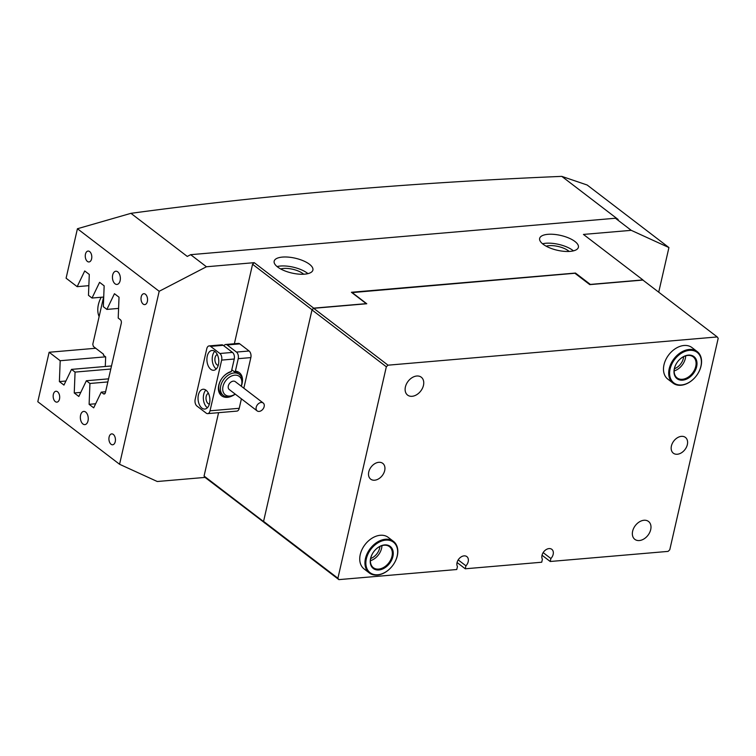 <?xml version="1.0" encoding="UTF-8"?>
<svg xmlns="http://www.w3.org/2000/svg" width="756" height="756" viewBox="0 0 756 756"><rect width="100%" height="100%" fill="white"/><g stroke="black" fill="none" stroke-linecap="round" stroke-linejoin="round"><path stroke-width="1.13" d="M309.459 264.25A19.873 7.607 -167.1 0 1 312.899 270.053A19.873 7.607 -167.1 0 1 298.563 274.107A19.873 7.607 -167.1 0 1 277.603 266.981A19.873 7.607 -167.1 0 1 274.163 261.179A19.873 7.607 -167.1 0 1 288.499 257.135A19.873 7.607 -167.1 0 1 309.459 264.25M277.065 266.556A19.873 7.607 -167.1 0 1 307.409 273.2A19.873 7.607 -167.1 0 1 307.947 273.634M543.091 244.216A19.873 7.607 12.9 0 0 564.052 251.332A19.873 7.607 12.9 0 0 578.387 247.288A19.873 7.607 12.9 0 0 574.947 241.485A19.873 7.607 12.9 0 0 553.987 234.369A19.873 7.607 12.9 0 0 539.652 238.414A19.873 7.607 12.9 0 0 543.091 244.216M573.435 250.86A19.873 7.607 12.9 0 0 572.897 250.425A19.873 7.607 12.9 0 0 542.553 243.782M115.035 283.802A6.624 3.931 -94.9 0 0 116.972 284.436A6.624 3.931 -94.9 0 0 120.346 279.125A6.624 3.931 -94.9 0 0 117.775 271.867A6.624 3.931 -94.9 0 0 115.838 271.234A6.624 3.931 -94.9 0 0 112.464 276.545A6.624 3.931 -94.9 0 0 115.035 283.802M82.933 423.984A6.624 3.931 -94.9 0 0 84.861 424.617A6.624 3.931 -94.9 0 0 88.235 419.306A6.624 3.931 -94.9 0 0 85.664 412.048A6.624 3.931 -94.9 0 0 83.736 411.415A6.624 3.931 -94.9 0 0 80.363 416.726A6.624 3.931 -94.9 0 0 82.933 423.984M87.403 261.434A5.462 3.241 -94.9 0 0 89 261.954A5.462 3.241 -94.9 0 0 91.778 257.579A5.462 3.241 -94.9 0 0 89.652 251.587A5.462 3.241 -94.9 0 0 88.065 251.068A5.462 3.241 -94.9 0 0 85.277 255.443A5.462 3.241 -94.9 0 0 87.403 261.434M143.158 304.082A5.462 3.241 -94.9 0 0 144.746 304.602A5.462 3.241 -94.9 0 0 147.533 300.226A5.462 3.241 -94.9 0 0 145.407 294.235A5.462 3.241 -94.9 0 0 143.81 293.715A5.462 3.241 -94.9 0 0 141.032 298.091A5.462 3.241 -94.9 0 0 143.158 304.082M111.047 444.263A5.462 3.241 -94.9 0 0 112.644 444.783A5.462 3.241 -94.9 0 0 115.422 440.408A5.462 3.241 -94.9 0 0 113.305 434.416A5.462 3.241 -94.9 0 0 111.708 433.897A5.462 3.241 -94.9 0 0 108.93 438.272A5.462 3.241 -94.9 0 0 111.047 444.263M55.301 401.616A5.462 3.241 -94.9 0 0 56.889 402.135A5.462 3.241 -94.9 0 0 59.677 397.76A5.462 3.241 -94.9 0 0 57.55 391.769A5.462 3.241 -94.9 0 0 55.953 391.249A5.462 3.241 -94.9 0 0 53.175 395.624A5.462 3.241 -94.9 0 0 55.301 401.616M280.674 268.956A14.241 5.453 -167.1 0 1 302.891 273.587A14.241 5.453 -167.1 0 1 303.657 274.22M546.163 246.182A14.241 5.453 -167.1 0 1 568.389 250.812A14.241 5.453 -167.1 0 1 569.145 251.446M658.712 292.185L668.928 247.562L587.166 185.012L561.793 176.375C409.327 182.744 265.715 195.067 130.939 213.334L77.424 228.737L159.185 291.287L206.445 266.764L190.654 254.677L615.441 218.248L631.232 230.334L583.443 234.426L642.912 279.918L590.351 284.426L575.477 273.058L351.408 292.279L366.273 303.647L313.702 308.155L312.039 309.762L252.57 264.269L254.233 262.663L206.445 266.764M254.233 262.663L313.702 308.155M264.723 522.887L205.056 477.414L157.267 481.506L119.571 464.279L37.8 401.719L49.131 352.258L95.728 348.261M77.424 228.737L66.093 278.199L77.159 286.666L84.719 270.96L89.293 274.456L88.471 295.322L92.024 298.044L99.584 282.338L104.158 285.834L103.336 306.69L106.898 309.412L114.449 293.706L119.023 297.202L118.21 318.068L120.355 319.712A2.646 1.578 85.1 0 1 121.291 323.237L105.424 392.515A2.646 1.578 85.1 0 1 104.167 394.018A2.646 1.578 85.1 0 1 103.392 393.772L101.247 392.128L93.687 407.834L89.113 404.328L89.936 383.472L86.373 380.75L108.562 378.85M49.131 352.258L60.197 360.725L59.384 381.582L63.958 385.078L71.508 369.382L75.061 372.094L74.249 392.959L78.822 396.456L86.373 380.75M119.571 464.279L159.185 291.287M205.056 477.414L204.063 476.034L218.578 412.681M234.369 343.744L252.57 264.269M575.354 273.587L575.477 273.058M204.063 476.034L263.532 521.527L312.039 309.762M263.532 521.527L264.524 522.906M106.898 309.412L118.588 308.41M92.024 298.044L103.714 297.042M77.159 286.666L88.849 285.664M101.247 392.128L105.604 391.75M89.936 383.472L107.853 381.931M75.061 372.094L110.811 369.032M71.508 369.382L111.51 365.951M668.928 247.562L631.232 230.334M615.441 218.248L618.134 219.476L561.793 176.375M130.939 213.334L187.28 256.435L190.654 254.677M60.197 360.725L105.566 356.832M65.904 381.024L59.384 381.582M80.769 392.402L74.249 392.959M95.643 403.77L89.113 404.328M103.6 297.051L92.79 344.254L93.375 346.456L103.591 354.28L103.392 355.169L105.679 356.917L105.282 366.48M232.13 395.946A14.572 10.31 -52.6 0 1 218.758 385.201A14.572 10.31 -52.6 0 1 231.412 371.442L234.256 359.015L221.65 360.102A4.971 2.948 -94.9 0 0 219.883 353.496L210.593 346.38A4.971 2.948 -94.9 0 0 209.138 345.908A4.971 2.948 -94.9 0 0 206.775 348.724L195.161 399.433A4.971 2.948 -94.9 0 0 196.929 406.038L206.218 413.145A4.971 2.948 -94.9 0 0 207.673 413.617A4.971 2.948 -94.9 0 0 210.036 410.801L221.65 360.102M231.412 371.442L230.391 372.084A13.249 9.374 127.4 0 0 219.079 384.539A13.249 9.374 127.4 0 0 221.65 394.15L223.322 395.435A13.249 9.374 -52.6 0 1 220.459 387.592A13.249 9.374 -52.6 0 1 227.896 375.382A13.249 9.374 -52.6 0 1 239.416 374.39A13.249 9.374 -52.6 0 1 242.279 382.234A13.249 9.374 -52.6 0 1 241.296 386.25M239.416 374.39L237.743 373.105A13.249 9.374 127.4 0 0 234.369 371.744L235.39 371.101A14.572 10.31 -52.6 0 1 242.222 382.753M210.792 369.325A9.932 5.897 -94.9 0 0 213.693 370.279A9.932 5.897 -94.9 0 0 218.749 362.322A9.932 5.897 -94.9 0 0 214.893 351.427A9.932 5.897 -94.9 0 0 212.001 350.482A9.932 5.897 -94.9 0 0 206.936 358.438A9.932 5.897 -94.9 0 0 210.792 369.325M214.742 351.323A9.932 5.897 -94.9 0 0 212.266 360.291A9.932 5.897 -94.9 0 0 216.103 368.871A9.932 5.897 -94.9 0 0 216.254 368.985M217.303 354.545A5.462 3.241 -94.9 0 0 214.893 359.176A5.462 3.241 -94.9 0 0 217.029 364.846A5.462 3.241 -94.9 0 0 218.238 365.365M201.918 408.098A9.932 5.897 -94.9 0 0 204.81 409.053A9.932 5.897 -94.9 0 0 209.875 401.096A9.932 5.897 -94.9 0 0 206.01 390.2A9.932 5.897 -94.9 0 0 203.118 389.255A9.932 5.897 -94.9 0 0 198.063 397.212A9.932 5.897 -94.9 0 0 201.918 408.098M205.859 390.096A9.932 5.897 -94.9 0 0 203.383 399.064A9.932 5.897 -94.9 0 0 207.229 407.645A9.932 5.897 -94.9 0 0 207.38 407.758M208.429 393.328A5.462 3.241 -94.9 0 0 206.01 397.949A5.462 3.241 -94.9 0 0 208.146 403.619A5.462 3.241 -94.9 0 0 209.355 404.139M227.187 344.963L236.477 352.069L249.083 350.992L239.794 343.876L227.187 344.963A4.971 2.948 -94.9 0 0 225.732 344.49A4.971 2.948 -94.9 0 0 223.918 345.851M225.732 344.49L238.348 343.404A4.971 2.948 85.1 0 1 239.794 343.876M249.083 350.992A4.971 2.948 85.1 0 1 250.85 357.597L238.234 358.675A4.971 2.948 -94.9 0 0 236.477 352.069M219.883 353.496L232.489 352.409L223.2 345.303L210.593 346.38M238.234 358.675L235.39 371.101M210.036 410.801L239.236 408.297L241.4 398.837M243.838 388.197L250.85 357.597M239.236 408.297A4.971 2.948 85.1 0 1 236.874 411.113L207.673 413.617M209.138 345.908L221.754 344.83A4.971 2.948 85.1 0 1 223.2 345.303M232.489 352.409A4.971 2.948 85.1 0 1 234.256 359.015M234.369 371.744L231.79 369.769M241.202 386.174A11.595 8.203 127.4 0 0 241.844 383.273A11.595 8.203 127.4 0 0 233.283 375.42A11.595 8.203 127.4 0 0 222.755 387.96A11.595 8.203 127.4 0 0 235.173 394.074M264.269 405.944A4.971 3.515 127.4 0 0 263.192 402.995A4.971 3.515 127.4 0 0 258.873 403.373A4.971 3.515 127.4 0 0 256.086 407.947A4.971 3.515 127.4 0 0 257.153 410.895A4.971 3.515 127.4 0 0 261.472 410.517A4.971 3.515 127.4 0 0 264.269 405.944M263.192 402.995L235.314 381.676A4.971 3.515 127.4 0 0 230.996 382.045A4.971 3.515 127.4 0 0 228.208 386.628A4.971 3.515 127.4 0 0 229.285 389.567L257.153 410.895M235.258 394.141A13.249 9.374 -52.6 0 1 223.322 395.435M101.209 297.25A23.181 16.405 127.4 0 0 98.734 303.26A23.181 16.405 127.4 0 0 99.121 316.584M697.202 351.578L691.995 347.599A19.873 14.062 127.4 0 0 675.902 348.327A19.873 14.062 127.4 0 0 663.995 364.751A19.873 14.062 127.4 0 0 667.85 379.162L673.057 383.141A19.873 14.062 -52.6 0 1 669.23 377.301A19.873 14.062 -52.6 0 1 677.206 355.263A19.873 14.062 -52.6 0 1 697.202 351.578A19.873 14.062 -52.6 0 1 701.029 357.427A19.873 14.062 -52.6 0 1 693.054 379.465A19.873 14.062 -52.6 0 1 673.057 383.141M393.46 541.372L388.253 537.393A19.873 14.062 127.4 0 0 372.15 538.121A19.873 14.062 127.4 0 0 360.253 554.545A19.873 14.062 127.4 0 0 364.108 568.956L369.306 572.944A19.873 14.062 -52.6 0 1 365.668 567.709A19.873 14.062 -52.6 0 1 373.162 545.331A19.873 14.062 -52.6 0 1 393.46 541.372A19.873 14.062 -52.6 0 1 397.098 546.607A19.873 14.062 -52.6 0 1 389.605 568.985A19.873 14.062 -52.6 0 1 369.306 572.944M543.148 552.617L550.897 558.542L550.217 561.491L668.096 551.389L669.769 549.782L718.2 338.31L717.217 336.94L388.008 365.176L386.335 366.783L337.904 578.245L338.886 579.625L456.766 569.514L457.446 566.556A6.955 4.923 -52.6 0 1 457.049 562.615A6.955 4.923 -52.6 0 1 461.207 556.87A6.955 4.923 -52.6 0 1 466.849 556.614A6.955 4.923 -52.6 0 1 468.2 561.661A6.955 4.923 -52.6 0 1 465.942 565.828L458.193 559.903M550.897 558.542A6.955 4.923 127.4 0 0 553.156 554.375A6.955 4.923 127.4 0 0 551.804 549.328A6.955 4.923 127.4 0 0 546.172 549.584A6.955 4.923 127.4 0 0 542.005 555.329A6.955 4.923 127.4 0 0 542.402 559.27L541.721 562.228L465.261 568.786L457.068 562.511M368.758 471.942A9.932 7.031 127.4 0 0 370.686 479.153A9.932 7.031 127.4 0 0 378.737 478.784A9.932 7.031 127.4 0 0 384.691 470.572A9.932 7.031 127.4 0 0 382.763 463.371A9.932 7.031 127.4 0 0 374.711 463.73A9.932 7.031 127.4 0 0 368.758 471.942M632.64 531.175A11.264 7.966 127.4 0 0 634.832 539.349A11.264 7.966 127.4 0 0 643.951 538.933A11.264 7.966 127.4 0 0 650.699 529.635A11.264 7.966 127.4 0 0 648.516 521.46A11.264 7.966 127.4 0 0 639.387 521.876A11.264 7.966 127.4 0 0 632.64 531.175M671.413 445.983A9.932 7.031 127.4 0 0 673.341 453.194A9.932 7.031 127.4 0 0 681.392 452.825A9.932 7.031 127.4 0 0 687.346 444.613A9.932 7.031 127.4 0 0 685.418 437.412A9.932 7.031 127.4 0 0 677.367 437.771A9.932 7.031 127.4 0 0 671.413 445.983M405.405 386.93A11.264 7.966 127.4 0 0 407.588 395.095A11.264 7.966 127.4 0 0 416.717 394.689A11.264 7.966 127.4 0 0 423.464 385.38A11.264 7.966 127.4 0 0 421.272 377.206A11.264 7.966 127.4 0 0 412.152 377.622A11.264 7.966 127.4 0 0 405.405 386.93M379.89 546.456A11.264 7.966 -52.6 0 1 379.635 548.138A11.264 7.966 -52.6 0 1 370.667 558.514M683.641 356.662A11.264 7.966 -52.6 0 1 683.377 358.344A11.264 7.966 -52.6 0 1 674.409 368.72M338.886 579.625L264.553 522.755L263.57 521.375L337.904 578.245M351.852 292.619L574.91 273.256L589.784 284.625L642.883 280.07L717.217 336.94M465.942 565.828L465.261 568.786M386.335 366.783L312.001 309.913L263.57 521.375M312.001 309.913L313.674 308.306L388.008 365.176M351.899 292.383L366.764 303.751L313.674 308.306M550.217 561.491L542.024 555.225M670.128 377.253A19.212 13.599 127.4 0 0 689.567 382.092A19.212 13.599 127.4 0 0 700.869 358.042A19.212 13.599 127.4 0 0 681.43 353.203A19.212 13.599 127.4 0 0 670.128 377.253M674.371 374.598A13.91 9.847 -52.6 0 1 682.555 357.182A13.91 9.847 -52.6 0 1 696.626 360.688A13.91 9.847 -52.6 0 1 688.442 378.104A13.91 9.847 -52.6 0 1 674.371 374.598M695.728 360.735A13.249 9.374 127.4 0 0 693.176 356.841A13.249 9.374 127.4 0 0 679.842 359.289A13.249 9.374 127.4 0 0 674.532 373.984A13.249 9.374 127.4 0 0 677.083 377.887A13.249 9.374 127.4 0 0 690.408 375.43A13.249 9.374 127.4 0 0 695.728 360.735M685.683 355.859A13.249 9.374 -52.6 0 1 674.163 370.912M366.565 567.643A19.212 13.599 127.4 0 0 386.458 571.479A19.212 13.599 127.4 0 0 396.947 547.24A19.212 13.599 127.4 0 0 377.055 543.403A19.212 13.599 127.4 0 0 366.565 567.643M370.752 564.827A13.91 9.847 -52.6 0 1 378.35 547.278A13.91 9.847 -52.6 0 1 392.751 550.056A13.91 9.847 -52.6 0 1 385.163 567.605A13.91 9.847 -52.6 0 1 370.752 564.827M391.854 550.122A13.249 9.374 127.4 0 0 389.435 546.635A13.249 9.374 127.4 0 0 375.902 549.272A13.249 9.374 127.4 0 0 370.912 564.193A13.249 9.374 127.4 0 0 373.332 567.68A13.249 9.374 127.4 0 0 386.864 565.044A13.249 9.374 127.4 0 0 391.854 550.122M381.941 545.652A13.249 9.374 -52.6 0 1 370.421 560.706M103.392 393.772L104.886 393.64"/></g></svg>
